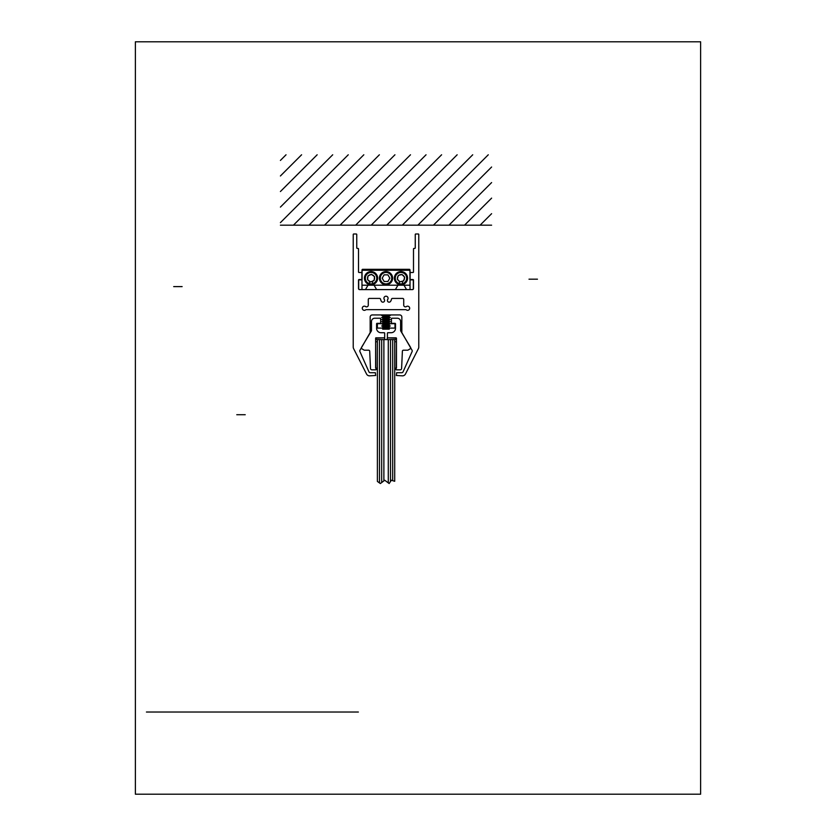 <?xml version="1.0" encoding="UTF-8"?>
<svg xmlns="http://www.w3.org/2000/svg" width="836" height="836" viewBox="0 0 836 836"><rect width="100%" height="100%" fill="white"/><g stroke="black" fill="none" stroke-linecap="round" stroke-linejoin="round"><path stroke-width="0.63" stroke-dasharray="4.18 3.13" d=""/><path stroke-width="1.25" d="M367.986 225.187L404.018 225.187M391.426 322.8L391.426 318.746A0.533 0.533 0 0 1 391.959 318.223L397.309 318.223A3.313 3.313 0 0 1 400.611 321.526L400.611 330.502A1.055 1.055 0 0 0 400.768 331.046L410.56 347.337A1.055 1.055 0 0 1 410.194 348.79L408.083 350.054A1.055 1.055 0 0 1 407.54 350.2L403.443 350.2A1.055 1.055 0 0 0 402.388 351.214L401.604 368.488A1.411 1.411 0 0 1 400.193 369.836L396.463 369.836A0.69 0.69 0 0 1 396.233 368.488L396.463 338.172L387.946 337.828A0.533 0.533 0 0 1 387.413 337.295L387.413 333.25A0.533 0.533 0 0 1 387.946 332.718L391.112 332.718A4.399 4.399 0 0 0 395.512 328.318L395.512 323.856A0.533 0.533 0 0 0 394.989 323.323L391.959 323.323A0.533 0.533 0 0 1 391.426 322.8M394.634 339.583L377.391 339.583L377.391 481.431L380.349 483.542L384.748 480.24L389.148 483.542L391.342 480.24L394.634 481.275M379.481 482.926L379.481 339.583L392.68 339.583L392.68 480.658M377.454 339.583L394.707 339.583L394.707 481.275M387.319 337.828L396.118 337.828L396.118 339.583L387.319 339.583L387.319 337.828M381.456 301.42A1.735 1.735 0 0 0 383.776 301.921A1.735 1.735 0 0 0 384.424 299.633A2.08 2.08 0 0 1 384.57 296.78A2.08 2.08 0 0 1 387.434 296.78A2.08 2.08 0 0 1 387.59 299.633A1.735 1.735 0 0 0 388.228 301.921A1.735 1.735 0 0 0 390.548 301.42A5.518 5.518 0 0 0 391.436 299.278A1.055 1.055 0 0 1 392.471 298.41L402.628 298.41A1.087 1.087 0 0 1 403.725 299.497L403.725 305.13A1.735 1.735 0 0 0 406.265 306.666A2.08 2.08 0 0 1 409.316 309.435A2.08 2.08 0 0 1 406.63 310.072A1.735 1.735 0 0 0 405.188 309.654L366.816 309.654A1.735 1.735 0 0 0 365.384 310.072A2.08 2.08 0 0 1 362.991 306.697A2.08 2.08 0 0 1 365.75 306.666A1.735 1.735 0 0 0 368.289 305.13L368.289 299.497A1.087 1.087 0 0 1 369.376 298.41L379.534 298.41A1.055 1.055 0 0 1 380.579 299.278A5.518 5.518 0 0 0 381.456 301.42M377.381 323.699L394.979 323.699L394.979 328.099L377.381 328.099L377.381 323.699M390.339 314.942L381.613 314.942M381.613 315.433L390.339 315.433M381.613 328.099L390.339 328.099M382.669 327.043L389.283 327.043M381.613 323.877L390.339 323.877M381.613 325.988L390.339 325.988M382.669 324.932L389.283 324.932M381.613 319.655L390.339 319.655M381.613 317.544L390.339 317.544M381.613 321.766L390.339 321.766M382.669 320.71L389.283 320.71M382.669 316.489L389.283 316.489M382.669 318.6L389.283 318.6M382.669 322.821L389.283 322.821M382.669 329.154L389.283 329.154M410.027 270.247L361.978 270.247L361.978 289.601L410.027 289.601L410.027 270.247M406.913 269.328L365.102 269.328M387.914 274.856L384.1 274.856L382.188 278.169L384.1 281.471L387.914 281.471L389.827 278.169L387.914 274.856M410.027 285.201L361.978 285.201M362.072 269.861L362.072 279.36A0.533 0.533 0 0 1 361.539 279.882L359.219 279.882A0.533 0.533 0 0 0 358.686 280.415L358.686 288.514A1.087 1.087 0 0 0 359.783 289.601L364.841 289.601A1.087 1.087 0 0 0 365.781 289.057L369.502 282.62A1.087 1.087 0 0 0 369.146 281.147A3.543 3.543 0 0 1 368.373 275.849A3.543 3.543 0 0 1 373.723 275.849A3.543 3.543 0 0 1 372.95 281.147A1.087 1.087 0 0 0 372.584 282.62L376.305 289.057A1.087 1.087 0 0 0 377.255 289.601L394.759 289.601A1.087 1.087 0 0 0 395.7 289.057L399.42 282.62A1.087 1.087 0 0 0 399.065 281.147A3.543 3.543 0 0 1 398.291 275.849A3.543 3.543 0 0 1 403.642 275.849A3.543 3.543 0 0 1 402.868 281.147A1.087 1.087 0 0 0 402.513 282.62L406.233 289.057A1.087 1.087 0 0 0 407.174 289.601L412.232 289.601A1.087 1.087 0 0 0 413.318 288.514L413.318 280.415A0.533 0.533 0 0 0 412.796 279.882L410.466 279.882A0.533 0.533 0 0 1 409.943 279.36L409.943 269.861A0.533 0.533 0 0 0 409.41 269.328L362.594 269.328A0.533 0.533 0 0 0 362.072 269.861M391.729 278.169A5.716 5.716 0 0 0 383.149 273.215A5.716 5.716 0 0 0 383.149 283.122A5.716 5.716 0 0 0 391.729 278.169M392.606 278.169A6.604 6.604 0 0 0 382.71 272.452A6.604 6.604 0 0 0 382.71 283.885A6.604 6.604 0 0 0 392.606 278.169M401.991 332.853A1.055 1.055 0 0 1 401.844 332.331L401.844 317.053A2.111 2.111 0 0 0 399.733 314.942L372.281 314.942A2.111 2.111 0 0 0 370.17 317.053L370.17 332.331A1.055 1.055 0 0 1 370.024 332.853L359.971 350.263A1.411 1.411 0 0 0 359.908 351.548L368.958 371.874A1.411 1.411 0 0 0 370.243 372.71L375.343 372.71L375.688 375.489L369.502 375.845A3.313 3.313 0 0 1 366.555 374.037L353.597 348.602A3.313 3.313 0 0 1 353.231 347.107L353.231 234.519A0.533 0.533 0 0 1 353.764 233.986L356.23 233.986A0.533 0.533 0 0 1 356.753 234.519L356.753 247.895A0.533 0.533 0 0 0 357.285 248.417L357.986 248.417A0.533 0.533 0 0 1 358.519 248.95L358.519 271.961A0.533 0.533 0 0 0 359.041 272.494L361.361 272.494A0.533 0.533 0 0 1 361.894 273.017L361.894 279.005A0.533 0.533 0 0 1 361.361 279.527L359.041 279.527A0.533 0.533 0 0 0 358.519 280.06L358.519 288.545A1.055 1.055 0 0 0 359.574 289.601L412.441 289.601A1.055 1.055 0 0 0 413.496 288.545L413.496 280.06A0.533 0.533 0 0 0 412.974 279.527L410.643 279.527A0.533 0.533 0 0 1 410.121 279.005L410.121 273.017A0.533 0.533 0 0 1 410.643 272.494L412.974 272.494A0.533 0.533 0 0 0 413.496 271.961L413.496 248.95A0.533 0.533 0 0 1 414.029 248.417L414.729 248.417A0.533 0.533 0 0 0 415.252 247.895L415.252 234.519A0.533 0.533 0 0 1 415.785 233.986L418.251 233.986A0.533 0.533 0 0 1 418.773 234.519L418.773 347.107A3.313 3.313 0 0 1 418.418 348.602L405.46 374.037A3.313 3.313 0 0 1 402.513 375.845L396.327 375.489L396.672 372.71L401.771 372.71A1.411 1.411 0 0 0 403.056 371.874L412.106 351.548A1.411 1.411 0 0 0 412.043 350.263L401.844 332.613M491.61 213.682L480.094 225.187M491.61 198.122L464.544 225.187M491.61 182.572L448.984 225.187M491.61 167.012L433.424 225.187M488.276 154.785L417.875 225.187M472.716 154.785L402.315 225.187M457.156 154.785L386.755 225.187M441.607 154.785L371.205 225.187M426.046 154.785L355.645 225.187M410.486 154.785L340.095 225.187M394.937 154.785L324.535 225.187M379.377 154.785L308.975 225.187M363.817 154.785L293.426 225.187M348.267 154.785L280.405 222.648M332.707 154.785L280.405 207.098M317.157 154.785L280.405 191.538M301.597 154.785L280.405 175.978M286.037 154.785L280.405 160.428M491.61 225.187L280.405 225.187M700.62 41.8L135.38 41.8L135.38 794.2L700.62 794.2L700.62 41.8M380.662 322.8L380.662 318.746A0.533 0.533 0 0 0 380.14 318.223L374.789 318.223A3.313 3.313 0 0 0 371.477 321.526L371.477 330.502A1.055 1.055 0 0 1 371.33 331.046L361.539 347.337A1.055 1.055 0 0 0 361.904 348.79L364.015 350.054A1.055 1.055 0 0 0 364.559 350.2L368.645 350.2A1.055 1.055 0 0 1 369.7 351.214L370.494 368.488A1.411 1.411 0 0 0 371.895 369.836L375.625 369.836A0.69 0.69 0 0 0 375.855 368.488L375.625 338.172L384.152 337.828A0.533 0.533 0 0 0 384.675 337.295L384.675 333.25A0.533 0.533 0 0 0 384.152 332.718L380.986 332.718A4.399 4.399 0 0 1 376.587 328.318L376.587 323.856A0.533 0.533 0 0 1 377.109 323.323L380.14 323.323A0.533 0.533 0 0 0 380.662 322.8M375.625 341.757L375.625 368.154L377.391 368.154L377.391 341.757L375.625 341.757M381.686 482.529L381.686 339.583M383.881 480.888L383.881 339.583M173.689 286.612L182.133 286.612M384.612 337.828L375.803 337.828L375.803 339.583L384.612 339.583L384.612 337.828M367.945 275.943L371.424 274.365L374.528 276.591L374.152 280.394L370.672 281.972L367.568 279.746L367.945 275.943M377.642 278.169A6.604 6.604 0 0 0 367.746 272.452A6.604 6.604 0 0 0 367.746 283.885A6.604 6.604 0 0 0 377.642 278.169M376.764 278.169A5.716 5.716 0 0 0 368.185 273.215A5.716 5.716 0 0 0 368.185 283.122A5.716 5.716 0 0 0 376.764 278.169M396.463 341.757L396.463 368.154L394.707 368.154L394.707 341.757L396.463 341.757M388.28 482.894L388.28 339.583M390.485 481.526L390.485 339.583M529 279.182L537.454 279.182M406.683 278.169A5.716 5.716 0 0 0 398.103 273.215A5.716 5.716 0 0 0 398.103 283.122A5.716 5.716 0 0 0 406.683 278.169M407.571 278.169A6.604 6.604 0 0 0 397.664 272.452A6.604 6.604 0 0 0 397.664 283.885A6.604 6.604 0 0 0 407.571 278.169M401.991 274.49L398.291 275.441L397.267 279.12L399.942 281.847L403.642 280.896L404.666 277.218L401.991 274.49M146.436 712.032L358.372 712.032M236.776 414.729L245.22 414.729"/></g></svg>
